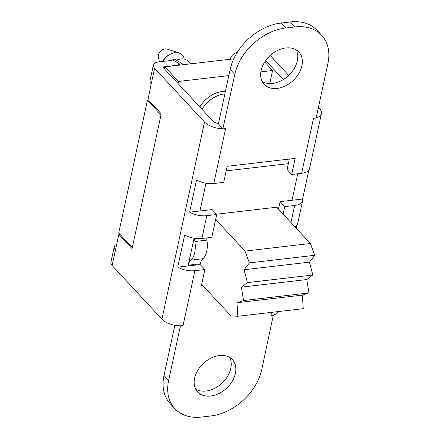 <?xml version="1.0" encoding="UTF-8"?>
<svg xmlns="http://www.w3.org/2000/svg" width="439" height="439" viewBox="0 0 439 439"><rect width="100%" height="100%" fill="white"/><g stroke="black" fill="none" stroke-linecap="round" stroke-linejoin="round"><path stroke-width="0.66" d="M194.625 238.311A12.16 6.08 -96.6 0 0 194.894 241.505A17.631 8.818 83.4 0 1 190.872 260.118A12.16 6.08 -96.6 0 0 188.243 265.2L188.079 265.963L200.107 264.563L200.272 263.801A12.16 6.08 83.4 0 1 202.9 258.719A17.631 8.818 -96.6 0 0 206.923 240.106A12.16 6.08 83.4 0 1 206.698 237.949M216.443 214.216L278.858 206.961L278.408 209.046M188.079 265.963L194.06 238.218M205.962 183.239L199.964 210.983L205.946 183.233M174.777 325.634L174.376 325.2M289.312 159.066L288.341 163.648L226.173 170.875M297.752 173.762L292.017 200.277L280.12 201.66L278.502 209.145M288.341 163.648L287.073 169.503L291.683 174.464L301.62 173.312A15.809 7.715 12.2 0 0 309.555 168.56L321.441 113.575A15.809 7.715 -167.8 0 1 316.168 117.822M202.686 285.443L201.375 285.597L204.848 269.513L194.911 270.671A15.809 7.715 -167.8 0 1 177.735 267.148L184.687 234.991A15.809 7.715 12.2 0 0 201.863 238.509L211.801 237.356L216.734 214.534L212.125 209.568L199.964 210.983M216.734 214.534L206.796 215.686A15.809 7.715 -167.8 0 1 189.621 212.169L199.954 210.967M189.621 212.169L196.573 180.006A15.809 7.715 12.2 0 0 213.755 183.529L223.687 182.372L227.166 166.293L295.162 158.386L291.683 174.464M218.474 123.524A6.08 2.969 -167.8 0 1 212.893 121.06L162.968 67.282A0.609 0.296 -167.8 0 1 162.896 67.096A0.609 0.296 -167.8 0 1 163.204 66.909L175.221 65.515A12.769 6.234 12.2 0 0 178.613 64.681L179.891 64.149A9.12 4.571 -58.9 0 1 182.92 64.121A9.12 4.571 -58.9 0 1 183.54 64.665M132.068 247.376L131.848 248.386L118.843 234.377L115.479 249.939A10.338 5.043 -167.8 0 1 114.266 246.723L110.902 262.281A10.338 5.043 12.2 0 0 112.115 265.502L161.909 319.142A15.809 7.715 12.2 0 0 180.27 325.804L183.025 325.65L194.911 270.671M168.631 380.421L164.01 375.438A48.641 34.796 137.1 0 0 170.206 403.666L174.826 408.649A48.641 34.796 -42.9 0 1 168.631 380.421L180.407 325.957M164.01 375.438L174.848 325.294M195.679 389.102A23.711 16.962 137.1 0 0 221.931 383.236A23.711 16.962 137.1 0 0 229.729 357.489M174.826 408.649A48.641 34.796 -42.9 0 0 201.501 417.05L210.918 415.952A48.641 34.796 -42.9 0 0 261.732 369.594L273.365 314.977A15.809 7.715 12.2 0 0 278.529 311.547M290.404 21.95L295.03 26.933A48.641 34.796 -42.9 0 1 321.705 35.334L317.079 30.351A48.641 34.796 137.1 0 0 290.404 21.95L280.987 23.047A48.641 34.796 137.1 0 0 230.173 69.406L218.402 123.869L222.886 128.698A15.809 7.715 -167.8 0 1 204.525 122.037L154.599 68.259A10.338 5.043 -167.8 0 1 153.387 65.038A10.338 5.043 -167.8 0 1 158.578 61.932L170.595 60.533A3.04 1.482 12.2 0 0 171.408 60.335L172.681 59.803L179.891 64.149M262.182 81.511A23.711 16.962 137.1 0 0 288.434 75.645A23.711 16.962 137.1 0 0 296.232 49.898M269.749 83.58L272.575 70.52L264.712 62.053M132.304 247.634L161.036 114.842L132.304 247.634L118.722 232.999L147.433 100.213L148.525 100.087M272.575 70.52L260.876 71.881M228.834 75.607L178.432 81.467L177.998 83.47M199.822 106.979A24.321 17.401 -42.9 0 1 225.416 91.433M164.411 68.841L164.844 66.838L178.432 81.467M161.014 114.848L147.433 100.213M153.387 65.038L150.023 80.6A10.338 5.043 12.2 0 0 151.236 83.816L147.998 99.516L161.003 113.525L161.036 114.842M233.773 58.821L164.844 66.838M182.212 54.919A13.071 9.351 137.1 0 0 182.141 54.842A13.071 9.351 137.1 0 0 179.079 52.932L167.1 49.08A6.431 4.604 137.1 0 0 160.762 51.028A6.431 4.604 137.1 0 0 158.347 57.202L159.467 61.828M179.079 52.932A13.071 9.351 137.1 0 0 162.655 61.455M162.885 61.427A13.071 9.351 -42.9 0 1 182.278 54.99A13.071 9.351 -42.9 0 1 184.122 59.073M190.504 63.853L188.062 61.219A13.071 9.351 137.1 0 0 176.516 60.258M202.033 109.366A24.321 17.401 -42.9 0 1 224.883 93.886M230.173 69.406L234.799 74.389A48.641 34.796 -42.9 0 1 285.613 28.025L280.987 23.047M234.799 74.389L222.886 128.698M271.554 312.359L270.89 315.432L273.508 315.131M219.39 355.557A23.711 16.962 -42.9 0 1 232.39 359.651A23.711 16.962 -42.9 0 1 226.557 388.219A23.711 16.962 -42.9 0 1 197.638 391.917A23.711 16.962 -42.9 0 1 197.769 370.351A23.711 16.962 -42.9 0 1 219.39 355.557M321.705 35.334A48.641 34.796 -42.9 0 1 327.9 63.562L316.124 118.025L313.506 118.327L301.62 173.312M270.89 315.432A15.809 7.715 12.2 0 0 273.365 314.977M180.27 325.804A15.809 7.715 12.2 0 0 183.025 325.65M213.755 183.529L225.641 128.545L223.023 128.852M182.92 64.121L175.71 59.775A9.12 4.571 121.1 0 0 172.681 59.803M237.29 52.345A9.12 7.693 163.5 0 0 230.261 59.232M318.423 107.39L319.592 108.652A15.809 7.715 -167.8 0 1 321.441 113.575M270.254 55.512L288.708 75.387M265.705 60.593L283.303 79.552M114.266 246.723A10.338 5.043 -167.8 0 1 116.697 244.293M292.023 200.261L302.597 199.032A15.809 7.715 -167.8 0 1 302.603 200.716A15.809 7.715 -167.8 0 1 294.668 205.468L284.73 206.626L283.111 214.111M308.853 170.091L302.597 199.032M296.962 225.07L296.27 228.285M177.735 267.148L188.062 265.946M204.848 269.513L200.113 264.547M294.893 226.804A15.809 7.715 12.2 0 0 297.669 223.539L302.603 200.716M284.73 206.626L280.12 201.66M285.893 47.966A23.711 16.962 -42.9 0 1 298.893 52.065A23.711 16.962 -42.9 0 1 293.06 80.628A23.711 16.962 -42.9 0 1 264.141 84.332A23.711 16.962 -42.9 0 1 264.273 62.766A23.711 16.962 -42.9 0 1 285.893 47.966M295.03 26.933L285.613 28.025M118.843 234.377L119.891 234.256M244.089 269.744L249.407 262.895L245.011 251.097L310.389 243.491L314.785 255.295L309.468 262.143L244.089 269.744L247.42 282.612L241.379 287.155L243.546 300.534L236.961 302.723L237.867 316.278L230.991 315.932L201.649 284.324M314.785 255.295L249.407 262.895M309.468 262.143L312.798 275.012L306.757 279.55L308.924 292.934L302.339 295.123L303.245 308.672L237.867 316.278M302.339 295.123L236.961 302.723M308.924 292.934L243.546 300.534M306.757 279.55L241.379 287.155M312.798 275.012L247.42 282.612M276.702 207.208L310.389 243.491M215.664 219.489L245.011 251.097M206.923 240.106L194.894 241.505M200.272 263.801L188.243 265.2M202.9 258.719L190.872 260.118M178.613 64.681L178.492 65.252M163.204 66.909L163.094 67.419M151.236 83.816L154.599 68.259M112.115 265.502L115.479 249.939M161.909 319.142L204.525 122.037M201.863 238.509L206.796 215.686M294.668 205.468L290.969 222.573"/></g></svg>
